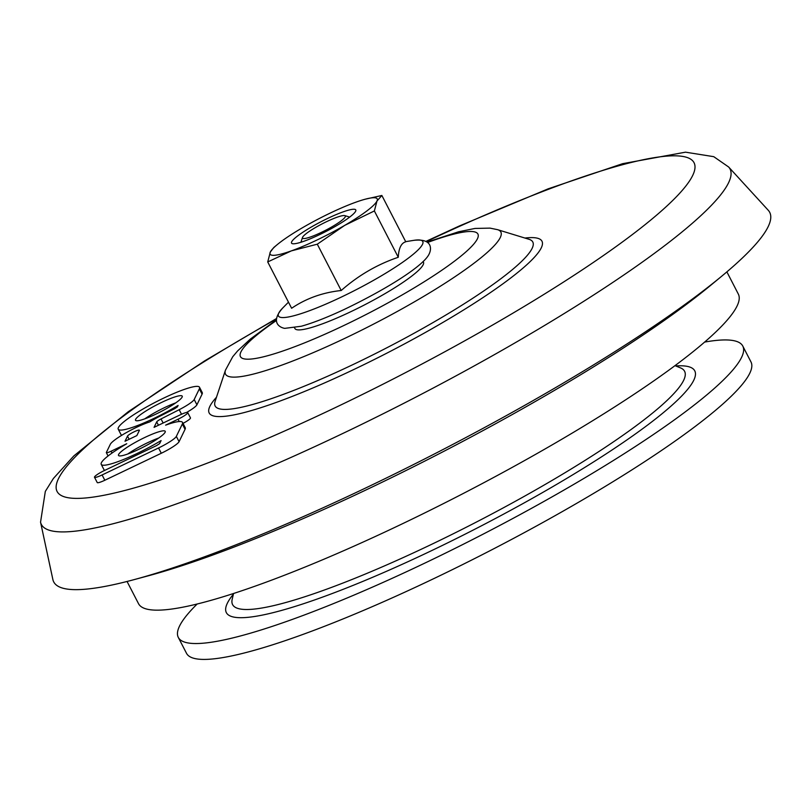 <?xml version="1.0" encoding="UTF-8"?>
<svg xmlns="http://www.w3.org/2000/svg" width="811" height="811" viewBox="0 0 811 811"><rect width="100%" height="100%" fill="white"/><g stroke="black" fill="none" stroke-linecap="round" stroke-linejoin="round"><path stroke-width="1.22" d="M365.234 199.202L381.859 195.471L376.983 201.016A60.267 9.114 -27.3 0 0 365.234 199.202A60.267 9.114 -27.3 0 0 355.938 202.162A60.267 9.114 -27.3 0 0 302.615 227.658A60.267 9.114 -27.3 0 0 277.301 244.577A60.267 9.114 -27.3 0 0 270.327 252.008A60.267 9.114 -27.3 0 0 291.372 250.873L317.294 244.192L344.705 225.377L374.368 210.951L398.272 257.269C377.227 264.427 358.209 275.507 341.208 290.51C322.656 292.507 306.122 298.418 291.625 308.261L267.721 261.943L291.372 250.873A60.267 9.114 -27.3 0 0 344.705 225.377A60.267 9.114 -27.3 0 0 376.983 201.016L374.368 210.951M317.294 244.192L341.208 290.51M381.859 195.471L405.764 241.8C401.232 243.047 398.738 248.196 398.272 257.269M277.301 244.577L273.804 247.477L270.327 252.008L267.721 261.943M327.553 218.473A36.16 5.474 -27.3 0 0 292.284 243.645A36.16 5.474 -27.3 0 0 326.164 231.378A36.16 5.474 -27.3 0 0 355.796 210.87A36.16 5.474 -27.3 0 0 327.553 218.473M726.879 271.878L738.324 294.069A337.508 51.052 152.7 0 1 461.834 494.223A337.508 51.052 152.7 0 1 138.509 603.658L127.053 581.467M423.099 261.487L423.443 262.166A72.321 10.938 152.7 0 1 364.2 305.058A72.321 10.938 152.7 0 1 294.91 328.506L294.565 327.837M704.637 342.08A317.618 48.042 152.7 0 1 742.785 346.064A317.618 48.042 152.7 0 1 482.586 534.429A317.618 48.042 152.7 0 1 178.308 637.416A317.618 48.042 152.7 0 1 197.164 604.013M742.785 346.064L750.986 361.949A317.618 48.042 152.7 0 1 490.777 550.314A317.618 48.042 152.7 0 1 186.51 653.301L178.308 637.416M326.529 221.687A24.107 3.649 152.7 0 1 344.847 215.625A24.107 3.649 152.7 0 1 325.606 230.283A24.107 3.649 152.7 0 1 302.503 237.471A24.107 3.649 152.7 0 1 326.529 221.687M186.601 412.464A17.923 2.717 -27.3 0 0 196.921 404.801L202.071 394.166A45.73 6.914 -27.3 0 0 202.243 392.544L199.506 387.252A45.73 6.914 -27.3 0 0 155.702 402.074A45.73 6.914 -27.3 0 0 118.234 429.201A45.73 6.914 -27.3 0 0 178.106 405.429L177.406 406.858L174.841 408.592L160.406 415.962A24.614 3.72 -27.3 0 0 149.731 421.933A26.134 3.954 -27.3 0 0 125.715 432.952A26.134 3.954 -27.3 0 0 110.296 444.327L106.373 452.437A6.072 0.923 -27.3 0 0 106.353 452.66A6.072 0.923 -27.3 0 0 111.097 451.22L126.749 443.739A45.73 6.914 -27.3 0 0 101.223 464.338A45.73 6.914 -27.3 0 0 161.095 440.576L159.625 443.607L156.614 445.563L104.183 470.633A9.722 1.47 -27.3 0 0 94.492 477.253A9.722 1.47 -27.3 0 0 102.095 474.952L158.55 447.966A17.923 2.717 -27.3 0 0 176.342 436.389L182.333 424.021A45.73 6.914 -27.3 0 0 182.505 422.389A45.73 6.914 -27.3 0 0 165.616 425.157L178.045 419.216A9.722 1.47 -27.3 0 0 187.726 412.586A9.722 1.47 -27.3 0 0 180.133 414.887L154.06 427.356L156.705 421.882A5.17 0.781 152.7 0 1 161.034 418.942L179.18 409.707A17.923 2.717 -27.3 0 0 194.194 399.509L199.334 388.875A45.73 6.914 -27.3 0 0 199.506 387.252M183.012 423.383A9.722 1.47 -27.3 0 0 190.463 417.888L187.726 412.586M94.492 477.253L97.229 482.545A9.722 1.47 -27.3 0 0 104.822 480.254L161.288 453.258A17.923 2.717 -27.3 0 0 179.079 441.681L185.06 429.313A45.73 6.914 -27.3 0 0 185.232 427.691L182.505 422.389M101.223 464.338L103.96 469.64A45.73 6.914 -27.3 0 0 104.852 470.309M118.234 429.201L120.971 434.493A45.73 6.914 -27.3 0 0 121.924 435.183M158.703 438.031A26.287 3.974 -27.3 0 0 147.43 442.816A26.287 3.974 -27.3 0 0 127.763 453.998M175.713 402.885A26.287 3.974 -27.3 0 0 144.774 418.851M425.978 241.364L459.34 225.985L548.124 188.851L622.625 163.68L685.498 152.174L713.761 156.675L728.643 167.005L768.25 210.262A402.864 60.937 152.7 0 1 721.537 276.348A402.864 60.937 152.7 0 1 133.795 579.713A402.864 60.937 152.7 0 1 52.867 579.5L40.55 522.162L45.325 491.395L53.414 478.449L73.831 455.924L128.26 411.714L204.777 360.804L276.49 318.53M721.537 276.348L710.233 285.695A385.397 58.301 152.7 0 1 147.957 575.901L133.795 579.713M125.016 441.245L127.509 436.105A6.681 1.014 152.7 0 1 133.551 432.081A6.681 1.014 152.7 0 1 139.36 430.205A6.681 1.014 152.7 0 1 139.34 430.448L136.846 435.588L125.016 441.245M156.047 414.066A26.287 3.974 152.7 0 1 135.518 420.28A26.287 3.974 152.7 0 1 157.05 404.689A26.287 3.974 152.7 0 1 182.232 396.163A26.287 3.974 152.7 0 1 156.047 414.066M144.693 437.524A26.287 3.974 152.7 0 1 165.221 431.31A26.287 3.974 152.7 0 1 143.689 446.902A26.287 3.974 152.7 0 1 118.507 455.427A26.287 3.974 152.7 0 1 144.693 437.524M181.522 414.249L179.18 409.707M163.133 423.018L161.034 418.942M278.751 313.107A81.222 12.287 -27.3 0 0 341.877 296.816A81.222 12.287 -27.3 0 0 422.48 244.385A81.222 12.287 -27.3 0 0 413.732 240.36C432.608 238.191 431.523 249.159 429.262 253.711C424.538 265.126 387.982 288.534 343.6 309.751C326.823 317.547 312.722 323.052 301.286 326.245L284.732 328.364C279.562 327.553 270.083 322.089 282.765 307.957A81.222 12.287 -27.3 0 0 278.751 313.107M674.985 365.649L680.47 367.88A254.34 38.472 152.7 0 1 683.632 380.369A254.34 38.472 152.7 0 1 439.136 540.714A254.34 38.472 152.7 0 1 232.199 599.258L233.558 593.5M675.675 365.933A263.565 39.871 152.7 0 1 693.76 380.247A263.565 39.871 152.7 0 1 416.327 557.836A263.565 39.871 152.7 0 1 233.386 594.21M426.363 241.597A358.391 54.205 152.7 0 1 692.675 175.49A358.391 54.205 152.7 0 1 383.39 383.988A358.391 54.205 152.7 0 1 60.734 495.207A358.391 54.205 152.7 0 1 276.45 318.966M524.91 238.049A187.26 28.324 152.7 0 1 541.261 247.882A187.26 28.324 152.7 0 1 340.113 375.929A187.26 28.324 152.7 0 1 216.476 397.248M427.062 242.083L458.539 231.784L475.013 228.438L490.037 228.124L497.589 229.675L529.036 239.306A178.734 27.037 152.7 0 1 532.117 248.389A178.734 27.037 152.7 0 1 358.32 362.03A178.734 27.037 152.7 0 1 215.118 401.333L225.478 370.13L232.727 356.739L237.593 350.95L250.244 339.15L276.439 319.818M497.589 229.675A154.931 23.438 152.7 0 1 500.265 237.552A154.931 23.438 152.7 0 1 349.612 336.058A154.931 23.438 152.7 0 1 225.478 370.13M728.643 167.005A387.496 58.615 152.7 0 1 728.552 182.799A387.496 58.615 152.7 0 1 371.174 419.703A387.496 58.615 152.7 0 1 40.55 522.162M427.559 242.489A133.622 20.214 152.7 0 1 477.405 238.809A133.622 20.214 152.7 0 1 306.061 342.262A133.622 20.214 152.7 0 1 276.49 320.467M129.142 439.268L127.509 436.105M196.921 404.801L194.194 399.509M158.449 425.258L156.705 421.882M179.241 421.538L178.045 419.216M185.06 429.313L182.333 424.021M179.079 441.681L176.342 436.389M161.288 453.258L158.55 447.966M104.822 480.254L102.095 474.952M112.03 453.035L111.097 451.22M202.071 394.166L199.334 388.875M288.473 302.168L282.765 307.957M405.703 241.658L413.732 240.36M302.503 237.471L300.911 242.266M344.847 215.625L349.673 217.105M108.066 455.975L106.353 452.66"/></g></svg>
